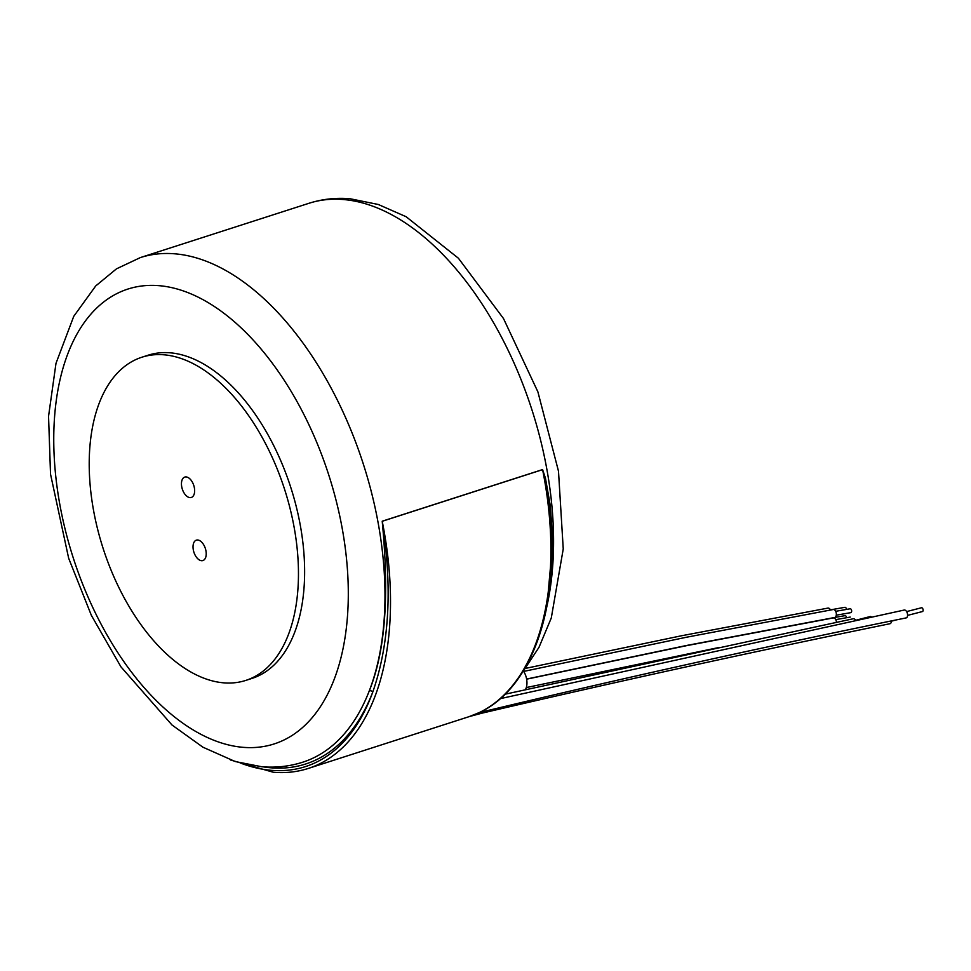 <?xml version="1.0" encoding="UTF-8"?>
<svg xmlns="http://www.w3.org/2000/svg" width="971" height="971" viewBox="0 0 971 971"><rect width="100%" height="100%" fill="white"/><g stroke="black" fill="none" stroke-linecap="round" stroke-linejoin="round"><path stroke-width="1.46" d="M194.37 487.794A10.705 6.02 72.2 0 1 191.323 497.468A10.705 6.02 72.2 0 1 181.723 486.762A10.705 6.02 72.2 0 1 184.769 477.089A10.705 6.02 72.2 0 1 194.37 487.794M205.949 550.86A10.705 6.02 72.2 0 1 202.903 560.546A10.705 6.02 72.2 0 1 193.302 549.841A10.705 6.02 72.2 0 1 196.348 540.155A10.705 6.02 72.2 0 1 205.949 550.86M141.815 357.243L147.98 355.252A169.743 95.401 72.2 0 1 300.233 524.959A169.743 95.401 72.2 0 1 252.023 678.401L245.857 680.392A169.743 95.401 72.2 0 1 93.604 510.685A169.743 95.401 72.2 0 1 141.815 357.243A169.743 95.401 72.2 0 1 294.067 526.937A169.743 95.401 72.2 0 1 245.857 680.392M480.414 712.022L479.735 712.35A265.168 149.024 -107.8 0 0 542.595 469.648L382.222 521.281C392.515 587.54 389.371 644.441 372.791 691.971A2.61 1.772 21.1 0 0 369.283 690.854C387.453 645.921 388.351 585.707 382.21 521.209L542.583 469.576L545.447 478.157L550.229 505.26L552.839 540.556L547.049 605.334M849.953 608.829A1.954 1.153 80 0 1 850.123 608.781A1.954 1.153 80 0 1 850.293 608.768A1.954 1.153 80 0 1 851.628 610.65A1.954 1.153 80 0 1 850.802 612.64A1.954 1.153 80 0 1 850.632 612.652M844.758 607.373A1.954 1.153 80 0 1 844.928 607.312A1.954 1.153 80 0 1 845.11 607.312A1.954 1.153 80 0 1 846.457 609.424M844.843 615.699A1.954 1.153 80 0 1 845.001 615.65A1.954 1.153 80 0 1 845.183 615.638A1.954 1.153 80 0 1 846.53 617.726M832.948 618.042A4.042 2.391 80 0 1 833.288 617.932A4.042 2.391 80 0 1 833.652 617.92A4.042 2.391 80 0 1 836.444 622.375M832.851 609.63A4.042 2.391 80 0 1 833.203 609.521A4.042 2.391 80 0 1 833.555 609.497A4.042 2.391 80 0 1 836.298 613.393A4.042 2.391 80 0 1 834.599 617.495A4.042 2.391 80 0 1 834.235 617.507M827.62 608.198A4.042 2.391 80 0 1 827.96 608.089A4.042 2.391 80 0 1 828.324 608.077A4.042 2.391 80 0 1 830.484 609.994M523.478 671.107A13.193 7.647 76.5 0 1 525.457 689.531M921.273 607.846A1.954 1.092 75.6 0 1 921.479 607.761A1.954 1.092 75.6 0 1 921.685 607.737A1.954 1.092 75.6 0 1 923.069 609.57A1.954 1.092 75.6 0 1 922.45 611.548A1.954 1.092 75.6 0 1 922.232 611.572M903.952 610.128A4.042 2.258 75.6 0 1 904.219 610.043A4.042 2.258 75.6 0 1 907.327 613.259A4.042 2.258 75.6 0 1 906.404 617.823A4.042 2.258 75.6 0 1 906.137 617.908A4.042 2.258 75.6 0 1 905.858 617.932M891.427 621.052A4.042 2.282 75.6 0 1 890.019 623.71A4.042 2.282 75.6 0 1 889.958 623.722C753.532 651.626 617.617 681.424 482.199 713.115L469.661 716.477M870.101 616.609A1.954 1.117 75.5 0 1 870.295 616.512A1.954 1.117 75.5 0 1 870.514 616.5A1.954 1.117 75.5 0 1 871.375 617.071M505.151 694.192L853.218 618.77A4.042 2.306 75.5 0 1 853.618 618.745A4.042 2.306 75.5 0 1 855.706 620.408M542.583 469.576A2.61 1.469 72.2 0 0 542.595 469.648L546.442 486.556L549.028 503.585L551.71 536.951C555.011 621.027 527.302 689.92 480.05 712.216M240.602 763.085A262.558 147.556 -107.8 0 0 271.577 770.343A262.558 147.556 -107.8 0 0 372.791 691.971A267.668 150.432 72.2 0 1 271.115 767.818A267.668 150.432 72.2 0 1 263.141 766.859M369.283 690.854A265.059 148.964 72.2 0 1 302.831 762.174C289.625 766.386 275.958 767.915 261.854 766.762L235.225 761.543L202.915 747.197L172.013 725.009L120.95 666.846L91.371 615.383L68.662 558.252L50.528 474.176L48.55 416.292L55.99 363.336L73.747 316.328L95.704 285.959L116.471 268.846L140.358 257.582A265.059 148.964 72.2 0 1 174.598 253.795A265.059 148.964 72.2 0 1 345.518 417.445A265.059 148.964 72.2 0 1 369.283 690.854M243.405 747.354A238.939 134.289 -107.8 0 0 342.12 527.933A238.939 134.289 -107.8 0 0 158.661 285.644A238.939 134.289 -107.8 0 0 59.935 505.054A238.939 134.289 -107.8 0 0 243.405 747.354M546.661 607.409A265.059 148.964 -107.8 0 0 505.782 345.506A265.059 148.964 -107.8 0 0 343.188 199.516A265.059 148.964 -107.8 0 0 308.948 203.291L140.358 257.582M479.128 712.665L468.714 716.78A265.168 149.024 -107.8 0 0 478.897 712.763M382.21 521.209A2.61 1.469 72.2 0 0 382.222 521.281A265.168 149.024 72.2 0 1 308.341 768.425L468.714 716.78M481.446 712.034A4.042 2.27 72.2 0 1 481.252 712.107L481.252 712.107C622.095 678.268 763.716 646.868 906.137 617.908M308.341 768.425C297.247 771.981 285.608 773.268 273.421 772.285L230.443 759.977M850.802 612.64L836.286 615.189M526.294 687.565L719.341 647.426M526.61 679.045L686.521 645.484L834.599 617.495M922.45 611.548L907.582 615.383M894.449 620.408L891.414 621.185M904.219 610.043L500.405 698.622M308.948 203.291C322.154 199.091 335.808 197.562 349.924 198.715L378.289 204.48L406.133 216.727L458.421 258.25L503.5 318.537L537.898 391.871L558.495 471.214L563.241 548.943L551.285 617.993L538.978 647.366L522.434 672.381M870.295 616.512L855.645 620.299M478.023 712.993L481.252 712.107M921.479 607.761L906.611 611.584M525.627 668.364L681.326 635.799L827.96 608.089M523.685 671.41L686.558 637.219L833.203 609.521M526.634 679.178L686.788 645.618L833.288 617.932M845.001 615.65L834.781 617.447M850.244 617.071L835.715 619.632M844.928 607.312L830.423 609.861M850.123 608.781L835.679 611.317"/></g></svg>
